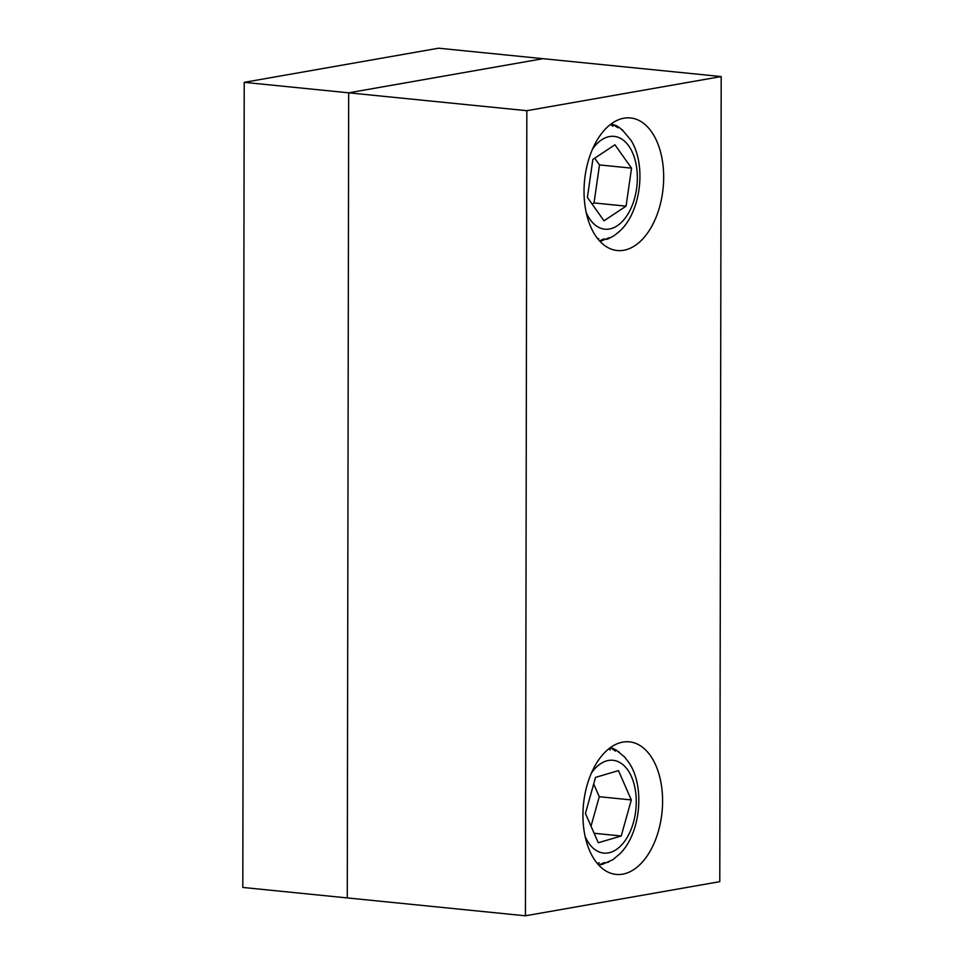 <?xml version="1.0" encoding="UTF-8"?>
<svg xmlns="http://www.w3.org/2000/svg" width="964" height="964" viewBox="0 0 964 964"><rect width="100%" height="100%" fill="white"/><g stroke="black" fill="none" stroke-linecap="round" stroke-linejoin="round"><path stroke-width="1.45" d="M525.428 915.8L242.808 887.446L244.217 82.338L438.572 48.2L543.033 58.684L348.679 92.821L543.033 58.684L721.192 76.554L526.838 110.691L525.428 915.8L719.783 881.662L721.192 76.554M244.217 82.338L348.679 92.821L347.269 897.918L348.679 92.821L526.838 110.691M623.973 118.186A66.624 39.464 95.7 0 0 584.172 185.763A66.624 39.464 95.7 0 0 617.201 250.52A66.624 39.464 95.7 0 0 623.744 250.266A66.624 39.464 95.7 0 0 663.533 182.69A66.624 39.464 95.7 0 0 630.504 117.945A66.624 39.464 95.7 0 0 623.973 118.186M622.877 742.099A66.624 39.464 95.7 0 0 583.087 809.664A66.624 39.464 95.7 0 0 616.117 874.42A66.624 39.464 95.7 0 0 622.648 874.167A66.624 39.464 95.7 0 0 662.449 806.603A66.624 39.464 95.7 0 0 629.42 741.846A66.624 39.464 95.7 0 0 622.877 742.099M611.658 123.585L618.008 127.838L616.285 125.633L619.491 127.622L622.804 130.779L622.117 129.646L631.022 140.346C646.736 165.362 640.915 212.345 619.43 231.42L613.984 235.746L607.826 239.06L609.296 237.638L600.909 241.072L603.982 238.807L599.536 240.904M622.117 129.646L621.334 129.152M616.285 125.633L614.683 125.055M610.525 124.428L612.923 126.236L611.369 123.802M598.258 239.421L598.716 238.602M599.789 241.169L600.909 241.072M599.596 240.964A59.961 35.523 95.7 0 0 600.56 240.735L602.078 240.735M606.525 239.385L607.826 239.06M631.541 168.146L614.936 144.781L592.86 159.422L587.389 197.427L603.994 220.792L626.07 206.151L631.541 168.146L599.5 164.928L594.716 158.192M592.173 204.163L594.029 202.934L599.5 164.928M594.029 202.934L626.07 206.151M598.017 864.322L599.198 862.708L597.379 863.587M600.078 864.708L601.982 864.527L604.5 862.503L598.704 865.082M610.465 747.558L615.418 751.113L613.249 748.57L616.273 750.149L624.154 756.62M624.527 756.933L628.805 762.452C645.362 786.371 640.735 833.499 619.852 853.851L612.839 859.695L601.982 864.527M607.609 862.419L608.67 862.081M619.382 752.233L618.37 751.679M613.249 748.57L611.634 748.076M608.79 748.835L610.26 749.932L609.525 748.269M618.478 770.622L595.535 777.382L585.437 813.447L598.27 842.753L621.214 835.993L631.312 799.927L618.478 770.622M591.016 826.184L599.271 796.71L593.691 783.973M599.271 796.71L631.312 799.927M594.125 833.27L621.214 835.993M586.172 212.369A46.634 27.631 95.7 0 0 590.185 219.635A46.634 27.631 95.7 0 0 629.6 211.116A46.634 27.631 95.7 0 0 628.745 145.925A46.634 27.631 95.7 0 0 592.511 149.155M585.076 836.27A46.634 27.631 95.7 0 0 610.296 852.441A46.634 27.631 95.7 0 0 636.192 798.493A46.634 27.631 95.7 0 0 606.452 760.933A46.634 27.631 95.7 0 0 591.426 773.068"/></g></svg>
